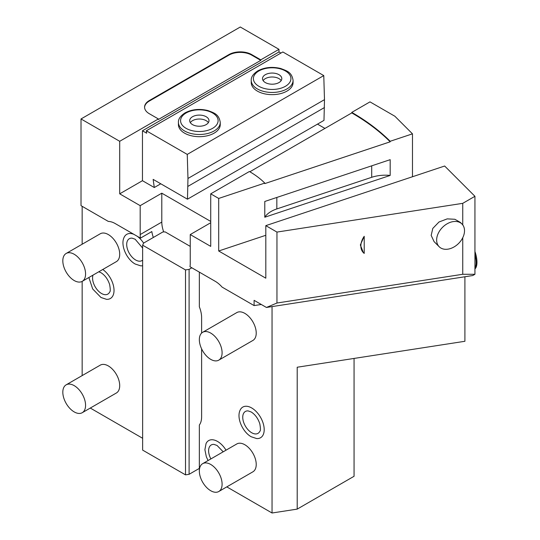 <?xml version="1.0" encoding="UTF-8"?>
<svg xmlns="http://www.w3.org/2000/svg" width="540" height="540" viewBox="0 0 540 540"><rect width="100%" height="100%" fill="white"/><g stroke="black" fill="none" stroke-linecap="round" stroke-linejoin="round"><path stroke-width="0.81" d="M462.746 203.337L276.959 232.079L265.808 225.639L444.656 166.023L474.937 196.304L462.746 203.337L462.746 224.924M464.906 276.764L464.906 341.287L297.203 367.234L297.203 509.112L272.045 513L226.807 486.877M474.937 274.279L472.736 275.549L266.45 307.463L276.959 303.021L462.746 274.279L474.937 274.279L474.937 196.304M412.479 133.846L390.184 141.278A241.61 139.495 0 0 0 351.79 112.388L369.995 101.878L394.882 116.249L412.479 133.846L412.479 176.749M324.938 128.412L317.507 124.126M142.459 130.781L146.664 133.211L146.327 130.781L282.845 51.962L323.771 75.587L324.486 99.65L323.987 120.38L187.468 199.199L153.144 179.381L154.292 187.529L142.459 180.697L142.459 130.781L278.978 51.962L280.915 53.075M153.34 237.472A22.525 13.007 -120 0 1 151.835 231.566L140.461 238.133L115.27 223.594A22.525 13.007 -120 0 0 108.324 221.427L81.02 205.659L81.02 118.955L240.3 27L278.978 49.329L278.978 51.962M264.782 183.08A96.808 55.89 0 0 0 249.399 171.504L210.722 193.833L218.693 198.443L264.782 183.08L264.782 183.607L390.184 141.804L390.184 141.278M390.184 141.804A241.61 139.495 0 0 0 351.79 112.914L351.79 112.388M265.808 235.285L218.693 250.992L218.693 198.443M264.782 217.235L390.184 175.433L390.184 159.671L264.782 201.467L264.782 217.235A27.351 15.788 0 0 1 276.831 208.926L276.831 197.458M249.851 171.767L351.79 112.914M210.722 193.833L210.722 246.382L190.242 234.563L210.722 222.737M266.45 307.463L254.104 300.334L254.104 305.586L261.279 304.479M190.242 234.563L190.242 263.459A22.525 13.007 -120 0 1 189.965 266.719L215.15 281.259A22.525 13.007 -120 0 1 222.095 287.105L254.104 305.586M265.808 225.639L265.808 278.188L218.693 250.992M276.959 232.079L276.959 303.021M462.746 237.715L462.746 274.279M461.957 223.999L460.357 222.399L454.862 219.274L447.221 218.876L438.986 222.001L432.796 228.42L431.17 235.4L434.086 241.63L439.202 246.753A16.092 11.374 -45 0 1 438.203 233.462A16.092 11.374 -45 0 1 450.576 222.237A16.092 11.374 135 0 1 461.957 223.999A16.092 11.374 135 0 1 462.956 237.29A16.092 11.374 135 0 1 450.576 248.515A16.092 11.374 -45 0 1 439.202 246.753M363.292 252.585L363.413 252.707A16.092 11.374 -45 0 0 364.217 253.409L364.217 236.304L360.349 244.971L363.386 252.679M363.413 252.707A16.092 11.374 -45 0 1 364.217 236.304M272.045 306.599L272.045 513M354.065 358.432L354.065 476.28L297.203 509.112M142.634 438.284L90.288 408.058M82.161 206.314L82.161 244.229M82.161 281.381L82.161 375.597M278.978 49.329L260.773 59.839L251.674 54.587A16.092 9.288 0 0 0 228.919 54.587L149.283 100.568A16.092 9.288 0 0 0 144.572 107.136A16.092 9.288 0 0 0 149.283 113.704L158.382 118.955L158.382 119.482L260.773 60.365L251.674 55.114A16.092 9.288 0 0 0 228.919 55.114L149.283 101.088A16.092 9.288 0 0 0 144.578 107.399M81.02 118.955L119.705 141.291L158.382 118.955M260.773 59.839L260.773 60.365M142.459 180.697L119.705 193.833L119.705 141.291M146.327 130.781L187.252 154.406L187.967 178.47L187.468 199.199M187.252 154.406L323.771 75.587M220.259 124.605A20.918 12.076 180 0 1 214.13 133.144A20.918 12.076 180 0 1 191.335 135.763A20.918 12.076 180 0 1 178.423 124.605L178.423 122.418A20.918 12.076 0 0 0 191.335 133.576A20.918 12.076 0 0 0 214.13 130.957A20.918 12.076 0 0 0 220.259 122.418L220.259 124.605M293.072 82.573A20.918 12.076 180 0 1 286.943 91.111A20.918 12.076 180 0 1 264.148 93.724A20.918 12.076 180 0 1 251.235 82.573L251.235 80.379A20.918 12.076 0 0 0 264.148 91.537A20.918 12.076 0 0 0 286.943 88.918A20.918 12.076 0 0 0 293.072 80.379L293.072 82.573M187.967 178.47L324.486 99.65M187.967 186.347L324.486 107.528M160.772 183.789L154.292 187.529M119.705 193.833L140.184 205.659L161.798 193.178L210.722 221.42M191.835 267.793L189.101 269.372L189.101 474.309L199.341 468.396L199.341 425.041A22.525 13.007 -120 0 0 201.616 416.887L201.616 348.847M201.616 333.086L201.616 317.601A22.525 13.007 -120 0 0 199.341 306.815L199.341 272.133M199.341 468.396L199.341 471.022M240.185 410.022A17.712 10.226 60 0 1 251.674 407.95A17.712 10.226 60 0 1 263.939 426.553A17.712 10.226 60 0 1 256.662 438.561L251.174 436.745C242.595 431.98 236.243 417.785 240.185 410.022M208.055 460.553L206.327 456.745L204.896 449.712L206.057 443.522A17.712 10.226 60 0 1 217.546 441.45A17.712 10.226 60 0 1 226.031 450.171M218.761 360.153L252.896 340.45A16.092 9.288 -120 0 0 255.359 327.557A16.092 9.288 -120 0 0 244.85 313.382A16.092 9.288 -120 0 0 236.804 312.586L202.675 332.289A16.092 9.288 60 0 1 210.722 333.086A16.092 9.288 -120 0 1 221.231 347.261A16.092 9.288 -120 0 1 218.761 360.153A16.092 9.288 -120 0 1 210.722 359.357A16.092 9.288 60 0 1 200.205 345.182A16.092 9.288 60 0 1 202.675 332.289M218.761 491.522L252.896 471.818A16.092 9.288 -120 0 0 255.359 458.926A16.092 9.288 -120 0 0 244.85 444.751A16.092 9.288 -120 0 0 236.804 443.954L202.675 463.658A16.092 9.288 60 0 1 210.722 464.454A16.092 9.288 -120 0 1 221.231 478.629A16.092 9.288 -120 0 1 218.761 491.522A16.092 9.288 -120 0 1 210.722 490.725A16.092 9.288 60 0 1 200.205 476.55A16.092 9.288 60 0 1 202.675 463.658M185.51 269.926L142.634 245.174L142.634 450.104L185.51 474.863L185.51 269.926L189.101 269.372M189.101 474.309L185.51 474.863M190.242 246.382L165.213 231.93L162.938 231.93L143.593 243.101L142.634 245.174M140.184 205.659L140.184 234.563A22.525 13.007 -120 0 0 140.461 238.133M161.798 193.178L161.798 222.082A22.525 13.007 -120 0 0 163.715 231.93M102.749 269.494A17.712 10.226 60 0 1 113.879 288.083A17.712 10.226 60 0 1 106.488 299.315L101 297.5L92.684 288.974L88.877 277.506M142.634 265.7A17.712 10.226 60 0 1 140.623 265.815L135.135 263.999C126.549 259.227 120.197 245.038 124.139 237.276A17.712 10.226 60 0 1 133.866 234.333M137.396 236.365A17.712 10.226 60 0 1 143.593 243.101M82.242 281.333L116.37 261.63A16.092 9.288 -120 0 0 118.841 248.738A16.092 9.288 -120 0 0 108.324 234.563A16.092 9.288 -120 0 0 100.285 233.766L66.15 253.469A16.092 9.288 60 0 1 74.196 254.266A16.092 9.288 -120 0 1 84.706 268.441A16.092 9.288 -120 0 1 82.242 281.333A16.092 9.288 -120 0 1 74.196 280.537A16.092 9.288 60 0 1 63.686 266.362A16.092 9.288 60 0 1 66.15 253.469M82.242 412.702L116.37 392.999A16.092 9.288 -120 0 0 118.841 380.106A16.092 9.288 -120 0 0 108.324 365.931A16.092 9.288 -120 0 0 100.285 365.135L66.15 384.838A16.092 9.288 60 0 1 74.196 385.634A16.092 9.288 -120 0 1 84.706 399.809A16.092 9.288 -120 0 1 82.242 412.702A16.092 9.288 -120 0 1 74.196 411.905A16.092 9.288 60 0 1 63.686 397.73A16.092 9.288 60 0 1 66.15 384.838M98.78 271.789L101 272.72C104.983 275.225 107.858 279.173 109.64 284.573C110.444 289.116 110.457 291.593 109.694 292.005A12.629 7.29 60 0 1 101.5 293.476A12.629 7.29 60 0 1 92.988 275.13M142.634 260.111A12.629 7.29 60 0 1 135.635 259.983A12.629 7.29 60 0 1 126.886 246.719A12.629 7.29 60 0 1 132.077 238.154L135.135 239.22L142.634 248.036M251.674 432.729A12.629 7.29 60 0 1 242.933 419.465A12.629 7.29 60 0 1 248.117 410.906L251.174 411.973C255.157 414.477 258.032 418.426 259.814 423.819C260.611 428.369 260.631 430.846 259.868 431.251A12.629 7.29 60 0 1 251.674 432.729M210.877 458.926A12.629 7.29 60 0 1 213.988 444.4L217.046 445.466L223.209 451.805M192.517 116.728A9.653 5.575 0 0 0 189.689 120.663A9.653 5.575 0 0 0 195.649 125.813A9.653 5.575 0 0 0 206.165 124.605A9.653 5.575 180 0 0 208.994 120.663A9.653 5.575 180 0 0 203.033 115.519A9.653 5.575 180 0 0 192.517 116.728M190.31 122.634A9.653 5.575 180 0 1 192.517 120.663A9.653 5.575 180 0 1 208.373 122.634M265.329 74.689A9.653 5.575 0 0 0 262.501 78.631A9.653 5.575 0 0 0 268.461 83.774A9.653 5.575 0 0 0 278.978 82.566A9.653 5.575 180 0 0 281.806 78.631A9.653 5.575 180 0 0 275.846 73.481A9.653 5.575 180 0 0 265.329 74.689M263.122 80.602A9.653 5.575 180 0 1 265.329 78.631A9.653 5.575 180 0 1 281.185 80.602M390.184 175.433A27.351 15.788 0 0 0 371.702 177.302L276.831 208.926M474.937 268.198A16.092 6.568 -108.4 0 0 474.937 254.448M474.937 268.92A16.092 6.568 -108.4 0 0 474.937 251.492M228.919 54.587L228.919 55.114M149.283 100.568L149.283 101.088M251.674 54.587L251.674 55.114M140.184 234.563L161.798 222.082M186.071 113.002A18.772 10.841 0 0 0 186.071 128.331A18.772 10.841 0 0 0 212.612 128.331A18.772 10.841 0 0 0 212.612 113.002A18.772 10.841 0 0 0 186.071 113.002M258.883 70.963A18.772 10.841 0 0 0 258.883 86.292A18.772 10.841 0 0 0 285.424 86.292A18.772 10.841 0 0 0 285.424 70.963A18.772 10.841 0 0 0 258.883 70.963M371.702 177.302L371.702 165.827M220.259 122.418C218.963 114.163 214.171 112.961 207.974 110.565C199.544 108.52 191.889 109.296 184.997 112.894C180.374 115.965 178.18 119.144 178.423 122.418M293.072 80.379C291.776 72.124 286.983 70.929 280.78 68.526C272.356 66.481 264.701 67.257 257.81 70.862C253.179 73.933 250.992 77.105 251.235 80.379"/></g></svg>
